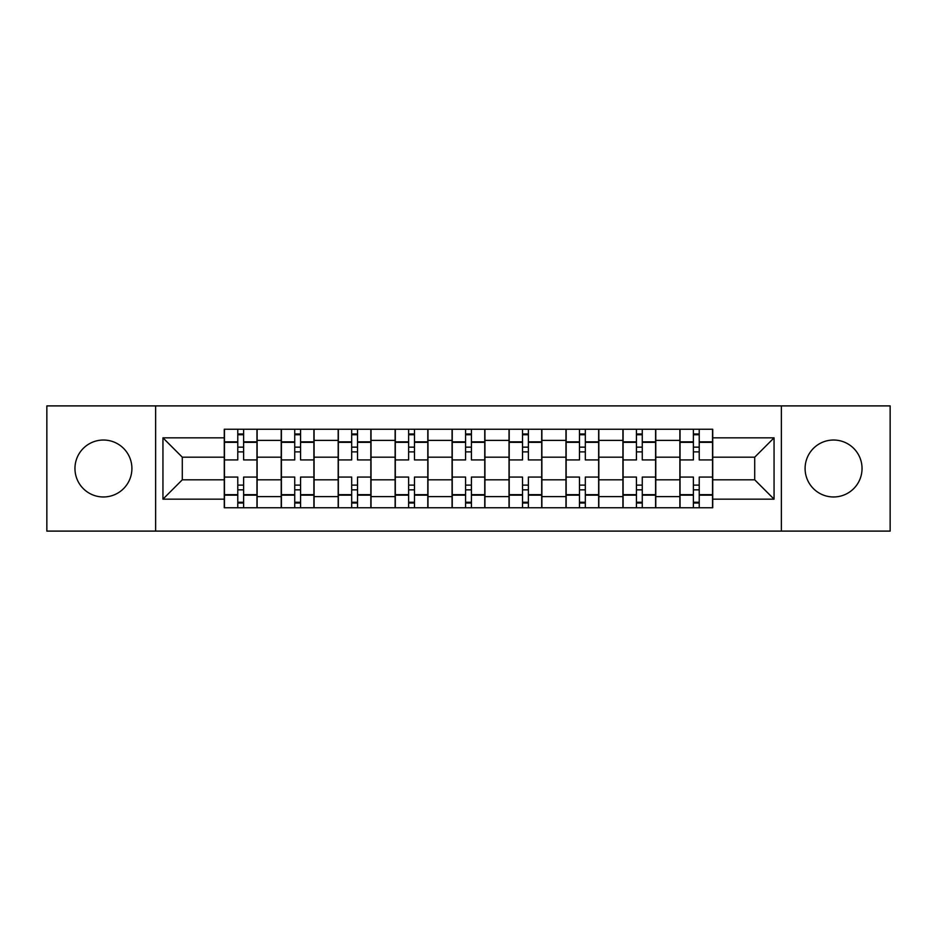 <?xml version="1.0" encoding="UTF-8"?>
<svg xmlns="http://www.w3.org/2000/svg" width="937" height="937" viewBox="0 0 937 937"><rect width="100%" height="100%" fill="white"/><g stroke="black" fill="none" stroke-linecap="round" stroke-linejoin="round"><path stroke-width="1.41" d="M833.567 440.027A28.473 28.473 0 0 0 805.094 468.5A28.473 28.473 0 0 0 833.567 496.973A28.473 28.473 0 0 0 862.04 468.5A28.473 28.473 0 0 0 833.567 440.027M103.433 440.027A28.473 28.473 0 0 0 74.96 468.5A28.473 28.473 0 0 0 103.433 496.973A28.473 28.473 0 0 0 131.906 468.5A28.473 28.473 0 0 0 103.433 440.027M781.364 531.103L890.15 531.103L890.15 405.897L46.85 405.897L46.85 531.103L781.364 531.103L781.364 405.897M281.217 507.749L281.217 440.39L257.125 440.39L257.125 507.749M257.125 440.39L257.125 429.251M281.217 440.39L281.217 429.251M314.082 429.251L314.082 507.749M338.175 507.749L338.175 429.251M371.029 429.251L371.029 507.749M395.121 507.749L395.121 429.251M427.975 429.251L427.975 507.749M452.067 507.749L452.067 429.251M484.933 429.251L484.933 507.749M509.025 507.749L509.025 429.251M541.879 429.251L541.879 507.749M565.971 507.749L565.971 429.251M598.825 429.251L598.825 507.749M622.918 507.749L622.918 429.251M655.783 429.251L655.783 507.749M679.875 507.749L679.875 429.251M679.875 479.814L655.783 479.814M622.918 479.814L598.825 479.814M565.971 479.814L541.879 479.814M509.025 479.814L484.933 479.814M452.067 479.814L427.975 479.814M395.121 479.814L371.029 479.814M338.175 479.814L314.082 479.814M281.217 479.814L257.125 479.814M679.875 457.186L655.783 457.186M622.918 457.186L598.825 457.186M565.971 457.186L541.879 457.186M509.025 457.186L484.933 457.186M452.067 457.186L427.975 457.186M395.121 457.186L371.029 457.186M338.175 457.186L314.082 457.186M281.217 457.186L257.125 457.186M182.293 479.814L224.271 479.814L224.271 457.186L182.293 457.186L182.293 479.814L162.944 499.163L162.944 437.837L224.271 437.837L224.271 457.186M712.729 457.186L712.729 479.814L754.707 479.814L754.707 457.186L712.729 457.186L712.729 429.251L224.271 429.251L224.271 437.837M712.729 437.837L774.056 437.837L774.056 499.163L712.729 499.163L712.729 479.814M224.271 479.814L224.271 507.749L712.729 507.749L712.729 499.163M224.271 499.163L162.944 499.163M155.636 531.103L155.636 405.897M243.62 502.267L237.775 502.267M237.775 434.733L243.62 434.733M300.566 502.267L294.733 502.267M294.733 434.733L300.566 434.733M357.524 502.267L351.68 502.267M351.68 434.733L357.524 434.733M414.47 502.267L408.626 502.267M408.626 434.733L414.47 434.733M471.416 502.267L465.584 502.267M465.584 434.733L471.416 434.733M528.374 502.267L522.53 502.267M522.53 434.733L528.374 434.733M585.32 502.267L579.476 502.267M579.476 434.733L585.32 434.733M642.267 502.267L636.434 502.267M636.434 434.733L642.267 434.733M699.225 502.267L693.38 502.267M693.38 434.733L699.225 434.733M162.944 437.837L182.293 457.186M754.707 479.814L774.056 499.163M754.707 457.186L774.056 437.837M256.949 507.749L256.949 459.926L243.62 459.926L243.62 429.251M237.775 429.251L237.775 459.926L224.458 459.926L224.458 429.251M256.949 459.926L256.949 429.251M224.458 507.749L224.458 477.074L237.775 477.074L237.775 507.749M243.62 507.749L243.62 477.074L256.949 477.074M237.775 451.892L243.62 451.892M224.458 477.074L224.458 459.926M243.62 485.108L237.775 485.108M243.62 502.993L237.775 502.993M237.775 489.852L243.62 489.852M243.62 447.148L237.775 447.148M237.775 434.007L243.62 434.007M313.895 507.749L313.895 459.926L300.566 459.926L300.566 429.251M294.733 429.251L294.733 459.926L281.405 459.926L281.405 429.251M313.895 459.926L313.895 429.251M281.405 507.749L281.405 477.074L294.733 477.074L294.733 507.749M300.566 507.749L300.566 477.074L313.895 477.074M294.733 451.892L300.566 451.892M281.405 477.074L281.405 459.926M300.566 485.108L294.733 485.108M300.566 502.993L294.733 502.993M294.733 489.852L300.566 489.852M300.566 447.148L294.733 447.148M294.733 434.007L300.566 434.007M370.841 507.749L370.841 459.926L357.524 459.926L357.524 429.251M351.68 429.251L351.68 459.926L338.351 459.926L338.351 429.251M370.841 459.926L370.841 429.251M338.351 507.749L338.351 477.074L351.68 477.074L351.68 507.749M357.524 507.749L357.524 477.074L370.841 477.074M351.68 451.892L357.524 451.892M338.351 477.074L338.351 459.926M357.524 485.108L351.68 485.108M357.524 502.993L351.68 502.993M351.68 489.852L357.524 489.852M357.524 447.148L351.68 447.148M351.68 434.007L357.524 434.007M427.799 507.749L427.799 459.926L414.47 459.926L414.47 429.251M408.626 429.251L408.626 459.926L395.309 459.926L395.309 429.251M427.799 459.926L427.799 429.251M395.309 507.749L395.309 477.074L408.626 477.074L408.626 507.749M414.47 507.749L414.47 477.074L427.799 477.074M408.626 451.892L414.47 451.892M395.309 477.074L395.309 459.926M414.47 485.108L408.626 485.108M414.47 502.993L408.626 502.993M408.626 489.852L414.47 489.852M414.47 447.148L408.626 447.148M408.626 434.007L414.47 434.007M484.745 507.749L484.745 459.926L471.416 459.926L471.416 429.251M465.584 429.251L465.584 459.926L452.255 459.926L452.255 429.251M484.745 459.926L484.745 429.251M452.255 507.749L452.255 477.074L465.584 477.074L465.584 507.749M471.416 507.749L471.416 477.074L484.745 477.074M465.584 451.892L471.416 451.892M452.255 477.074L452.255 459.926M471.416 485.108L465.584 485.108M471.416 502.993L465.584 502.993M465.584 489.852L471.416 489.852M471.416 447.148L465.584 447.148M465.584 434.007L471.416 434.007M541.691 507.749L541.691 459.926L528.374 459.926L528.374 429.251M522.53 429.251L522.53 459.926L509.201 459.926L509.201 429.251M541.691 459.926L541.691 429.251M509.201 507.749L509.201 477.074L522.53 477.074L522.53 507.749M528.374 507.749L528.374 477.074L541.691 477.074M522.53 451.892L528.374 451.892M509.201 477.074L509.201 459.926M528.374 485.108L522.53 485.108M528.374 502.993L522.53 502.993M522.53 489.852L528.374 489.852M528.374 447.148L522.53 447.148M522.53 434.007L528.374 434.007M598.649 507.749L598.649 459.926L585.32 459.926L585.32 429.251M579.476 429.251L579.476 459.926L566.159 459.926L566.159 429.251M598.649 459.926L598.649 429.251M566.159 507.749L566.159 477.074L579.476 477.074L579.476 507.749M585.32 507.749L585.32 477.074L598.649 477.074M579.476 451.892L585.32 451.892M566.159 477.074L566.159 459.926M585.32 485.108L579.476 485.108M585.32 502.993L579.476 502.993M579.476 489.852L585.32 489.852M585.32 447.148L579.476 447.148M579.476 434.007L585.32 434.007M655.595 507.749L655.595 459.926L642.267 459.926L642.267 429.251M636.434 429.251L636.434 459.926L623.105 459.926L623.105 429.251M655.595 459.926L655.595 429.251M623.105 507.749L623.105 477.074L636.434 477.074L636.434 507.749M642.267 507.749L642.267 477.074L655.595 477.074M636.434 451.892L642.267 451.892M623.105 477.074L623.105 459.926M642.267 485.108L636.434 485.108M642.267 502.993L636.434 502.993M636.434 489.852L642.267 489.852M642.267 447.148L636.434 447.148M636.434 434.007L642.267 434.007M712.542 507.749L712.542 459.926L699.225 459.926L699.225 429.251M693.38 429.251L693.38 459.926L680.051 459.926L680.051 429.251M712.542 459.926L712.542 429.251M680.051 507.749L680.051 477.074L693.38 477.074L693.38 507.749M699.225 507.749L699.225 477.074L712.542 477.074M693.38 451.892L699.225 451.892M680.051 477.074L680.051 459.926M699.225 485.108L693.38 485.108M699.225 502.993L693.38 502.993M693.38 489.852L699.225 489.852M699.225 447.148L693.38 447.148M693.38 434.007L699.225 434.007M622.918 440.39L598.825 440.39M565.971 440.39L541.879 440.39M509.025 440.39L484.933 440.39M452.067 440.39L427.975 440.39M395.121 440.39L371.029 440.39M338.175 440.39L314.082 440.39M679.875 440.39L655.783 440.39M622.918 496.61L598.825 496.61M565.971 496.61L541.879 496.61M509.025 496.61L484.933 496.61M452.067 496.61L427.975 496.61M395.121 496.61L371.029 496.61M338.175 496.61L314.082 496.61M281.217 496.61L257.125 496.61M679.875 496.61L655.783 496.61M256.949 441.854L243.62 441.854M237.775 441.854L224.458 441.854M237.775 442.334L224.458 442.334M237.775 494.666L224.458 494.666M237.775 495.146L224.458 495.146M256.949 495.146L243.62 495.146M256.949 442.334L243.62 442.334M256.949 494.666L243.62 494.666M313.895 441.854L300.566 441.854M294.733 441.854L281.405 441.854M294.733 442.334L281.405 442.334M294.733 494.666L281.405 494.666M294.733 495.146L281.405 495.146M313.895 495.146L300.566 495.146M313.895 442.334L300.566 442.334M313.895 494.666L300.566 494.666M370.841 441.854L357.524 441.854M351.68 441.854L338.351 441.854M351.68 442.334L338.351 442.334M351.68 494.666L338.351 494.666M351.68 495.146L338.351 495.146M370.841 495.146L357.524 495.146M370.841 442.334L357.524 442.334M370.841 494.666L357.524 494.666M427.799 441.854L414.47 441.854M408.626 441.854L395.309 441.854M408.626 442.334L395.309 442.334M408.626 494.666L395.309 494.666M408.626 495.146L395.309 495.146M427.799 495.146L414.47 495.146M427.799 442.334L414.47 442.334M427.799 494.666L414.47 494.666M484.745 441.854L471.416 441.854M465.584 441.854L452.255 441.854M465.584 442.334L452.255 442.334M465.584 494.666L452.255 494.666M465.584 495.146L452.255 495.146M484.745 495.146L471.416 495.146M484.745 442.334L471.416 442.334M484.745 494.666L471.416 494.666M541.691 441.854L528.374 441.854M522.53 441.854L509.201 441.854M522.53 442.334L509.201 442.334M522.53 494.666L509.201 494.666M522.53 495.146L509.201 495.146M541.691 495.146L528.374 495.146M541.691 442.334L528.374 442.334M541.691 494.666L528.374 494.666M598.649 441.854L585.32 441.854M579.476 441.854L566.159 441.854M579.476 442.334L566.159 442.334M579.476 494.666L566.159 494.666M579.476 495.146L566.159 495.146M598.649 495.146L585.32 495.146M598.649 442.334L585.32 442.334M598.649 494.666L585.32 494.666M655.595 441.854L642.267 441.854M636.434 441.854L623.105 441.854M636.434 442.334L623.105 442.334M636.434 494.666L623.105 494.666M636.434 495.146L623.105 495.146M655.595 495.146L642.267 495.146M655.595 442.334L642.267 442.334M655.595 494.666L642.267 494.666M712.542 441.854L699.225 441.854M693.38 441.854L680.051 441.854M693.38 442.334L680.051 442.334M693.38 494.666L680.051 494.666M693.38 495.146L680.051 495.146M712.542 495.146L699.225 495.146M712.542 442.334L699.225 442.334M712.542 494.666L699.225 494.666"/></g></svg>
